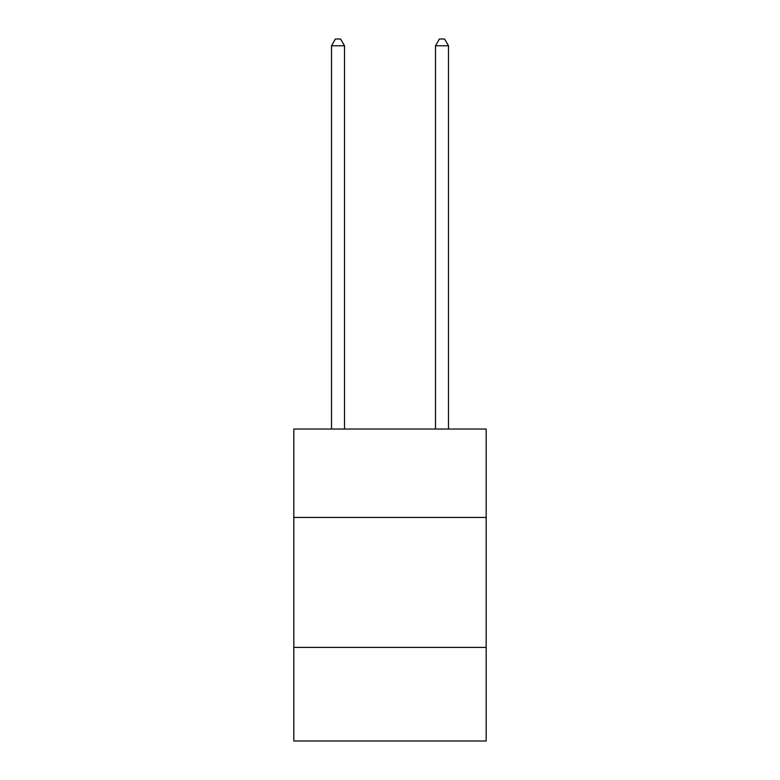 <?xml version="1.0" encoding="UTF-8"?>
<svg xmlns="http://www.w3.org/2000/svg" width="780" height="780" viewBox="0 0 780 780"><rect width="100%" height="100%" fill="white"/><g stroke="black" fill="none" stroke-linecap="round" stroke-linejoin="round"><path stroke-width="1.17" d="M486.184 517.433L486.184 429.049L293.816 429.049L293.816 517.433L486.184 517.433L486.184 741L293.816 741L293.816 517.433M486.184 647.41L293.816 647.41M344.506 429.049L344.506 45.757L331.51 45.757L331.51 429.049M331.51 45.757L335.41 39L340.606 39L344.506 45.757M448.49 429.049L448.49 45.757L435.494 45.757L435.494 429.049M435.494 45.757L439.394 39L444.59 39L448.49 45.757"/></g></svg>
